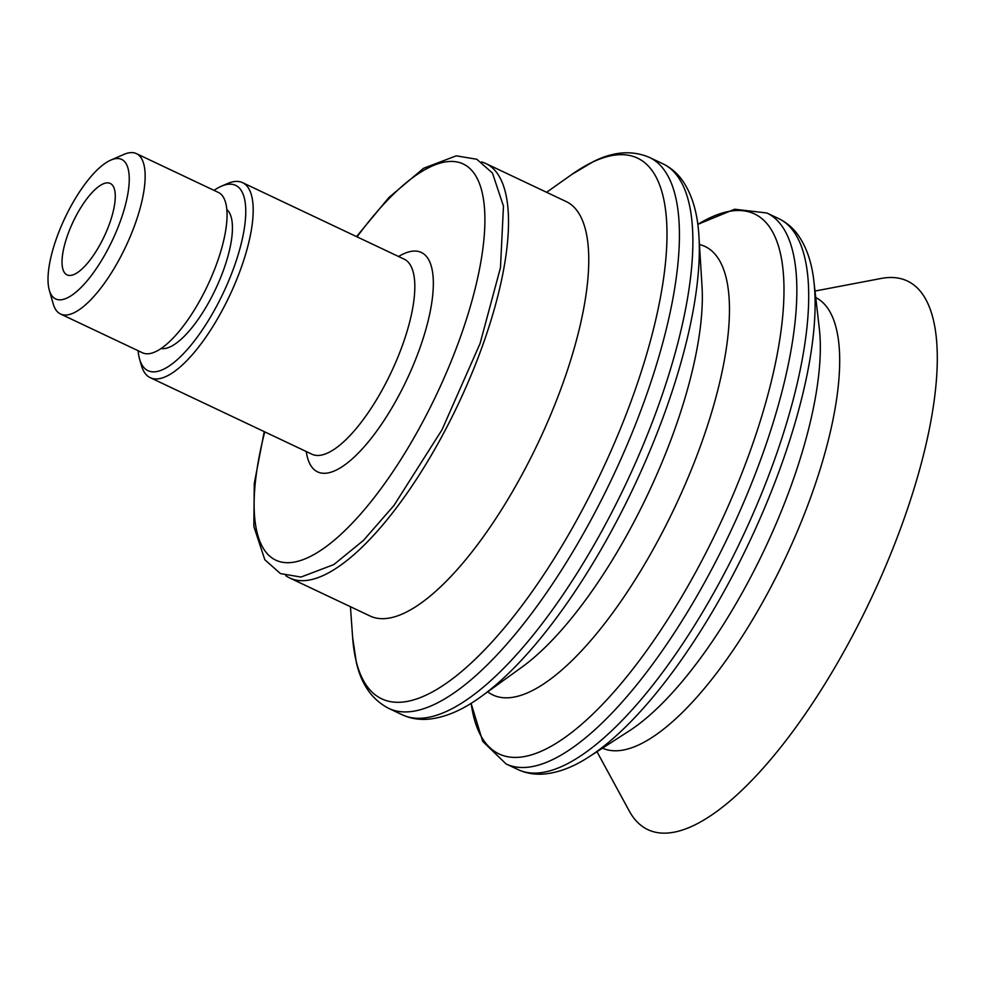 <?xml version="1.0" encoding="UTF-8"?>
<svg xmlns="http://www.w3.org/2000/svg" width="986" height="986" viewBox="0 0 986 986"><rect width="100%" height="100%" fill="white"/><g stroke="black" fill="none" stroke-linecap="round" stroke-linejoin="round"><path stroke-width="1.48" d="M112.01 184.678A50.569 17.181 115.3 0 1 102.84 239.278A50.569 17.181 115.3 0 1 67.011 274.872A50.569 17.181 115.3 0 1 73.112 221.813A50.569 17.181 115.3 0 1 110.284 183.458A50.569 17.181 115.3 0 1 112.01 184.678M124.285 161.285A77.167 26.228 115.3 0 1 103.616 257.001A77.167 26.228 115.3 0 1 49.3 290.155A77.167 26.228 115.3 0 1 64.94 217.943A77.167 26.228 115.3 0 1 110.863 160.077A77.167 26.228 115.3 0 1 124.285 161.285M110.863 160.077L124.002 154.383A88.715 30.147 115.3 0 1 136.413 153.631A88.715 30.147 115.3 0 1 139.433 155.776A88.715 30.147 115.3 0 1 123.361 251.541A88.715 30.147 115.3 0 1 60.503 313.992A88.715 30.147 115.3 0 1 53.232 303.922L49.3 290.155M136.413 153.631L218.313 192.393A88.715 30.147 115.3 0 1 221.332 194.538A88.715 30.147 115.3 0 1 205.261 290.303A88.715 30.147 115.3 0 1 142.403 352.754L60.503 313.992M226.854 209.55A77.167 26.228 115.3 0 1 227.458 210.117A77.167 26.228 115.3 0 1 215.022 290.278A77.167 26.228 115.3 0 1 161.088 348.477M214.011 190.36A102.482 34.83 115.3 0 1 221.332 186.243A102.482 34.83 115.3 0 1 239.154 187.845A102.482 34.83 115.3 0 1 211.707 314.965A102.482 34.83 115.3 0 1 139.556 358.99A102.482 34.83 115.3 0 1 138.102 350.72M221.332 186.243L227.47 183.581A107.881 36.667 115.3 0 1 242.556 182.656A107.881 36.667 115.3 0 1 246.229 185.269A107.881 36.667 115.3 0 1 226.694 301.728A107.881 36.667 115.3 0 1 150.254 377.675A107.881 36.667 115.3 0 1 141.392 365.424L139.556 358.99M357.068 236.862A219.138 74.468 115.3 0 1 484.607 230.404A219.138 74.468 115.3 0 1 340.626 534.609A219.138 74.468 115.3 0 1 264.753 431.88M481.513 161.951A229.245 77.906 115.3 0 1 485.925 163.577A229.245 77.906 115.3 0 1 493.715 169.124A229.245 77.906 115.3 0 1 452.192 416.61A229.245 77.906 115.3 0 1 289.761 577.993A229.245 77.906 115.3 0 1 285.706 575.614M485.925 163.577L566.161 201.551A229.245 77.906 115.3 0 1 573.963 207.109A229.245 77.906 115.3 0 1 532.44 454.583A229.245 77.906 115.3 0 1 370.009 615.979L289.761 577.993M815.003 291.055L881.164 278.459A303.417 103.111 115.3 0 1 917.719 288.368A303.417 103.111 115.3 0 1 845.741 648.32A303.417 103.111 115.3 0 1 629.167 810.837L596.974 751.689M242.556 182.656L404.198 259.17A107.881 36.667 115.3 0 1 407.859 261.783A107.881 36.667 115.3 0 1 388.324 378.242A107.881 36.667 115.3 0 1 311.884 454.189L150.254 377.675M398.578 256.508A121.364 41.252 115.3 0 1 406.787 379.746A121.364 41.252 115.3 0 1 306.264 451.526M546.589 192.295L571.781 174.485A299.017 101.62 115.3 0 1 647.703 165.389A299.017 101.62 115.3 0 1 554.798 557.546A299.017 101.62 115.3 0 1 352.631 637.486L350.437 606.71M571.781 174.485L593.362 161.593C613.502 151.487 632.174 150.094 649.392 157.403A304.76 103.579 115.3 0 1 659.757 164.773A304.76 103.579 115.3 0 1 604.554 493.776A304.76 103.579 115.3 0 1 388.62 708.33C372.042 699.653 361.295 684.321 356.34 662.345L352.631 637.486M649.392 157.403L662.838 163.762A304.76 103.579 115.3 0 1 673.204 171.145A304.76 103.579 115.3 0 1 618 500.149A304.76 103.579 115.3 0 1 402.066 714.702L388.62 708.33M481.217 696.51L521.668 667.325A247.622 84.155 115.3 0 0 702.02 286.285L698.951 236.517A298.931 101.595 115.3 0 1 481.217 696.51C462.865 709.969 445.253 717.537 428.368 719.188C419.013 719.977 410.25 718.486 402.066 714.702M699.444 244.503A248.053 84.303 115.3 0 1 713.445 252.478A248.053 84.303 115.3 0 1 664.626 527.966A248.053 84.303 115.3 0 1 487.713 691.827M697.792 224.414A298.622 101.484 115.3 0 1 764.729 221.209A298.622 101.484 115.3 0 1 676.618 605.268A298.622 101.484 115.3 0 1 471.135 703.289M697.792 224.364L734.607 209.229L766.812 212.976A304.76 103.579 115.3 0 1 777.178 220.359A304.76 103.579 115.3 0 1 721.974 549.362A304.76 103.579 115.3 0 1 506.04 763.916L482.721 741.386L471.086 703.314M766.812 212.976L778.669 218.596A304.76 103.579 115.3 0 1 789.034 225.967A304.76 103.579 115.3 0 1 733.83 554.97A304.76 103.579 115.3 0 1 517.896 769.524L506.04 763.916M589.147 756.743L628.908 731.119A253.624 86.189 115.3 0 0 764.668 549.153A253.624 86.189 115.3 0 0 819.341 328.794L813.943 281.799A299.399 101.755 115.3 0 1 749.409 541.93A299.399 101.755 115.3 0 1 589.147 756.743C573.125 767.244 557.669 773.036 542.781 774.109C533.944 774.651 525.649 773.123 517.896 769.524M815.755 297.55A249.273 84.71 115.3 0 1 823.593 303.281A249.273 84.71 115.3 0 1 778.903 571.449A249.273 84.71 115.3 0 1 602.471 748.152M356.538 236.603L388.878 197.545L423.61 168.261L456.259 155.837L476.805 159.264L492.445 173.043L503.464 206.111L500.481 267.6L480.083 343.461L442.024 429.748L393.956 505.473L363.452 540.427L333.798 564.596L300.989 577.056L280.468 573.593L264.84 559.765L253.846 526.499L254.277 483.51L264.223 431.634M698.951 236.517C697.731 213.777 692.406 195.364 682.99 181.264C677.665 173.524 670.948 167.694 662.838 163.762M813.943 281.799C811.909 262.744 806.597 247.129 797.994 234.939C792.806 227.754 786.36 222.306 778.669 218.596"/></g></svg>
